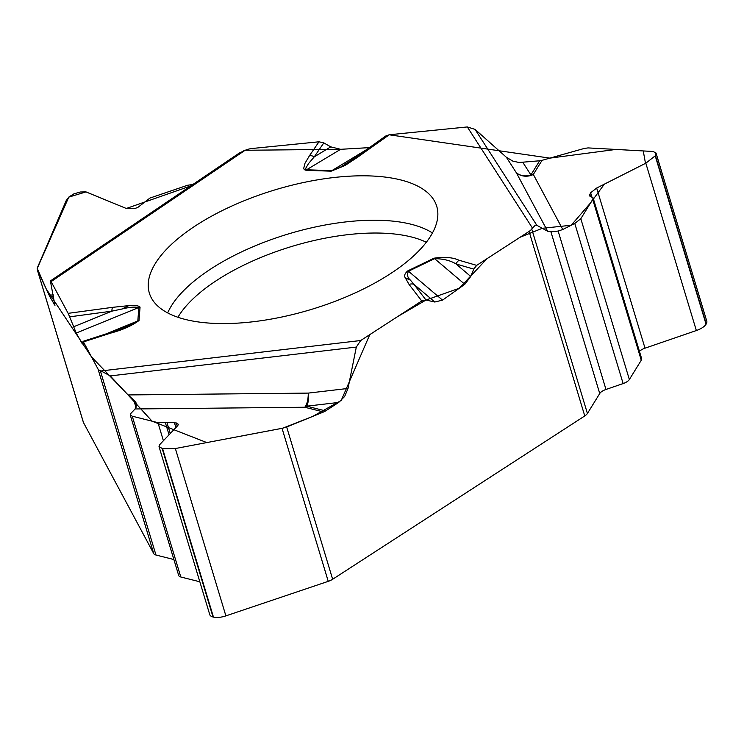 <?xml version="1.0" encoding="UTF-8"?>
<svg xmlns="http://www.w3.org/2000/svg" width="744" height="744" viewBox="0 0 744 744"><rect width="100%" height="100%" fill="white"/><g stroke="black" fill="none" stroke-linecap="round" stroke-linejoin="round"><path stroke-width="1.12" d="M136.04 407.6L133.743 399.993L128.052 394.934L110.242 375.915L100.263 370.531L155.97 555.024A9.746 4.055 -16.8 0 1 153.757 553.629L83.477 422.573A9.746 4.055 -16.8 0 1 83.347 422.257L37.34 269.886L37.553 267.291L66.235 200.517L69.053 196.872L73.814 193.914L80.25 191.999L85.932 191.896L126.675 208.618L134.887 208.469L137.724 207.502L149.935 198.071L187.535 185.265L192.845 184.493M83.03 341.347L110.196 332.568L110.531 333.154L83.458 341.905L98.059 369.126A9.746 4.055 163.2 0 0 100.263 370.531M83.458 341.905L82.965 341.663L83.123 343.923L82.193 343.654L76.232 333.061L138.868 307.467C134.543 306.733 128.945 307.244 122.062 308.993L128.74 305.626C134.264 304.938 138.04 305.431 140.058 307.086L139.007 320.543C131.828 325.826 122.332 330.029 110.531 333.154M83.012 344.612L83.123 343.923M73.507 326.83L111.898 311.141L69.657 316.842L76.232 333.061M69.657 316.842L68.141 313.345L112.539 307.346A7.31 2.39 82.3 0 0 111.898 311.141L122.062 308.993M238.917 153.31L245.12 150.269L51.122 281.604L68.141 313.345M51.122 281.604L50.518 280.851L50.573 281.957L54.954 305.393L50.015 296.968A15.596 1.19 71.2 0 1 49.411 295.759L53.103 294.494M37.34 269.877L49.411 295.759M587.416 413.469L599.738 393.52L550.913 231.793L547.64 231.245L536.842 225.302L535.308 225.162L531.718 228.966L587.416 413.469A9.746 4.055 -16.8 0 1 584.765 415.942L332.642 579.269A9.746 4.055 -16.8 0 1 328.243 581.343L282.05 428.339L175.361 448.53L162.62 448.716L159.021 446.586L159.737 444.596L177.853 425.503L178.309 424.229L174.338 422.434L157.942 422.657L132.246 416.194L130.209 414.892L130.674 413.618L135.092 408.958L136.747 404.866L135.827 402.272L133.743 399.993M476.69 265.366L473.742 269.114L456.035 263.971A7.31 5.599 -73.8 0 1 459.094 260.261L476.69 265.366L529.058 231.44A9.746 4.055 163.2 0 0 531.718 228.966M389.093 134.776L549.853 158.128L615.911 149.442L643.262 150.939L645.485 163.364L604.361 184.149L590.643 202.805L571.187 225.255L542.283 228.296L520.075 237.262L487.013 258.68L459.225 288.272L425.996 300.046L434.794 302.018L442.531 300.139L464.814 284.301L470.747 276.461L473.742 269.114M425.996 300.046L421.736 300.967L409.061 284.431A7.31 6.566 -37.5 0 1 413.934 284.31L425.996 300.046L397.798 316.479L369.787 334.623L341.189 400.505L312.713 416.408L282.832 428.172L206.786 442.578L152.074 421.188L127.047 393.864L91.54 356.971L46.165 288.821L37.237 268.435L68.783 197.113L86.034 191.906L126.322 208.478L194.286 184.679M101.649 370.875L360.691 340.519L421.736 300.967M360.691 340.519L356.311 347.076L110.242 375.915M348.025 388.442L344.677 396.431L338.687 402.439L306.723 406.178A15.596 5.589 83.3 0 0 308.295 393.102L348.025 388.442L356.311 347.076M338.687 402.439L325.584 410.93A15.596 11.644 -75.9 0 1 323.584 411.981L304.724 407.238A15.596 11.644 104.1 0 0 306.723 406.178L325.584 410.93M282.05 428.339L286.673 427.019L323.584 411.981M159.086 446.819L209.743 614.591A13.643 5.682 -16.8 0 0 213.017 616.99L213.454 617.101A13.643 5.682 -16.8 0 0 225.888 615.874L328.243 581.343M130.256 415.04L178.69 575.447A8.77 3.655 163.2 0 0 180.792 576.991L199.838 581.78M155.97 555.024L173.882 559.534M318.981 141.797L323.807 142.895L314.275 156.835A7.31 5.905 -145.6 0 0 309.504 155.654L318.981 141.797L252.011 148.502A9.746 4.055 163.2 0 0 247.148 149.581L245.12 150.269L340.324 149.321M369.415 147.61L340.64 149.312L330.745 146.866L323.807 142.895M385.736 136.022L389.252 134.757L357.529 157.291A7.31 4.176 -125.4 0 0 355.223 157.691L340.594 167.102L331.852 170.646A7.31 4.204 92 0 0 331.173 171.176L306.137 170.32L304.277 169.66L303.701 168.377L304.966 163.336L309.504 155.654M532.36 227.924L467.316 126.945L389.252 134.757M467.316 126.945L475.053 129.382L536.842 225.302M547.64 231.245L516.345 172.757A15.596 14.648 151.9 0 0 533.327 174.459A15.596 12.825 31.7 0 1 530.9 174.914A15.596 14.08 -32.8 0 1 516.345 172.757L506.366 157.263L475.053 129.382M506.366 157.263L512.774 161.095L519.07 162.499L539.642 160.778A15.596 12.825 -148.3 0 0 542.06 160.323L533.327 174.459L562.78 229.505L574.777 223.442L580.813 218.717L592.717 199.448L593.098 197.848L589.341 195.821L590.624 192.77L596.669 188.046L645.82 163.196L655.213 155.849L656.022 153.022L653.065 151.478L588.039 147.907L584.152 148.475L542.06 160.323M639.459 351.382A8.77 3.655 163.2 0 1 645.011 348.183L696.347 330.541A13.643 5.682 -16.8 0 0 706.056 324.235L706.251 323.9A13.643 5.682 -16.8 0 0 706.8 321.213L656.096 153.264M599.738 393.52A8.77 3.655 163.2 0 1 605.979 389.465L623.128 383.569A8.77 3.655 163.2 0 0 629.359 379.514L641.263 360.245A8.77 3.655 -16.8 0 0 641.607 358.515L593.145 197.978M550.913 231.793L558.149 231.059L562.78 229.505M196.202 225.33A150.102 62.487 -16.8 0 0 150 294.968A150.102 62.487 -16.8 0 0 311.104 309.504A150.102 62.487 -16.8 0 0 437.24 208.246A150.102 62.487 -16.8 0 0 345.774 176.421A150.102 62.487 -16.8 0 0 196.202 225.33M122.276 328.476L134.264 323.454L137.817 320.924L106.02 333.917M434.794 302.018L413.934 284.31L410.409 280.125L405.341 277.94C403.88 275.819 404.727 273.448 407.898 270.807L433.985 258.205C444.382 256.671 452.752 257.359 459.094 260.261M347.55 162.917L345.039 165.503L331.173 171.176M128.052 394.934L308.295 393.102A15.596 5.664 -90.6 0 1 304.724 407.238L135.092 408.958M340.64 149.312L306.575 169.772L305.784 169.223L305.831 168.097L308.472 163.643L314.275 156.835L330.745 146.866M345.597 164.145L347.011 163.262M464.814 284.301L434.58 258.642C443.452 258.791 450.604 260.567 456.035 263.971L470.747 276.461M433.985 258.205A7.31 2.362 -115.8 0 1 434.58 258.642L408.493 271.244C406.81 274.638 407.452 277.596 410.409 280.125M234.844 157.226L243.697 150.8M340.631 149.312L369.396 147.628M153.757 553.629L98.059 369.126M37.507 270.323L83.477 422.573M584.765 415.942L529.058 231.44M286.673 427.019L332.642 579.269M213.454 617.101L162.62 448.716M225.888 615.874L175.361 448.53M213.017 616.99L162.183 448.604M177.249 426.135L176.282 422.927M175.891 427.567L174.338 422.434M170.255 433.51L166.907 422.425M169.037 434.794L165.373 422.666M163.401 440.736L157.942 422.657M180.792 576.991L132.246 416.194M706.251 323.9L655.418 155.515M706.056 324.235L655.213 155.849M696.347 330.541L645.82 163.196M645.011 348.183L596.669 188.046M591.889 196.946L590.624 192.77M590.485 196.714L589.732 194.221M641.263 360.245L592.717 199.448M629.359 379.514L580.813 218.717M623.128 383.569L574.777 223.442M605.979 389.465L558.149 231.059M167.679 312.917A146.67 61.055 163.2 0 1 211.324 268.621A146.67 61.055 163.2 0 1 432.45 232.984M177.918 317.269A142.337 59.25 163.2 0 1 217.341 279.995A142.337 59.25 163.2 0 1 426.331 242.265M83.077 343.291L82.193 343.654M139.007 320.543A7.31 6.556 4.5 0 0 137.817 320.924L138.868 307.467A7.31 6.556 4.5 0 1 140.058 307.086M442.531 300.139L408.493 271.244A7.31 2.362 -115.8 0 0 407.898 270.807M409.061 284.431L405.341 277.94M357.529 157.291L345.039 165.503M112.539 307.346L128.74 305.626M306.137 170.32A7.31 4.204 92 0 1 306.816 169.79L331.852 170.646L366.671 149.563M53.67 303.784L54.814 303.003M53.373 295.824L50.015 296.968M522.883 162.462L530.9 174.914L539.642 160.778M110.196 332.568L127.866 326.291M239.438 152.948L50.313 280.99M385.783 135.985L355.214 157.7"/></g></svg>
